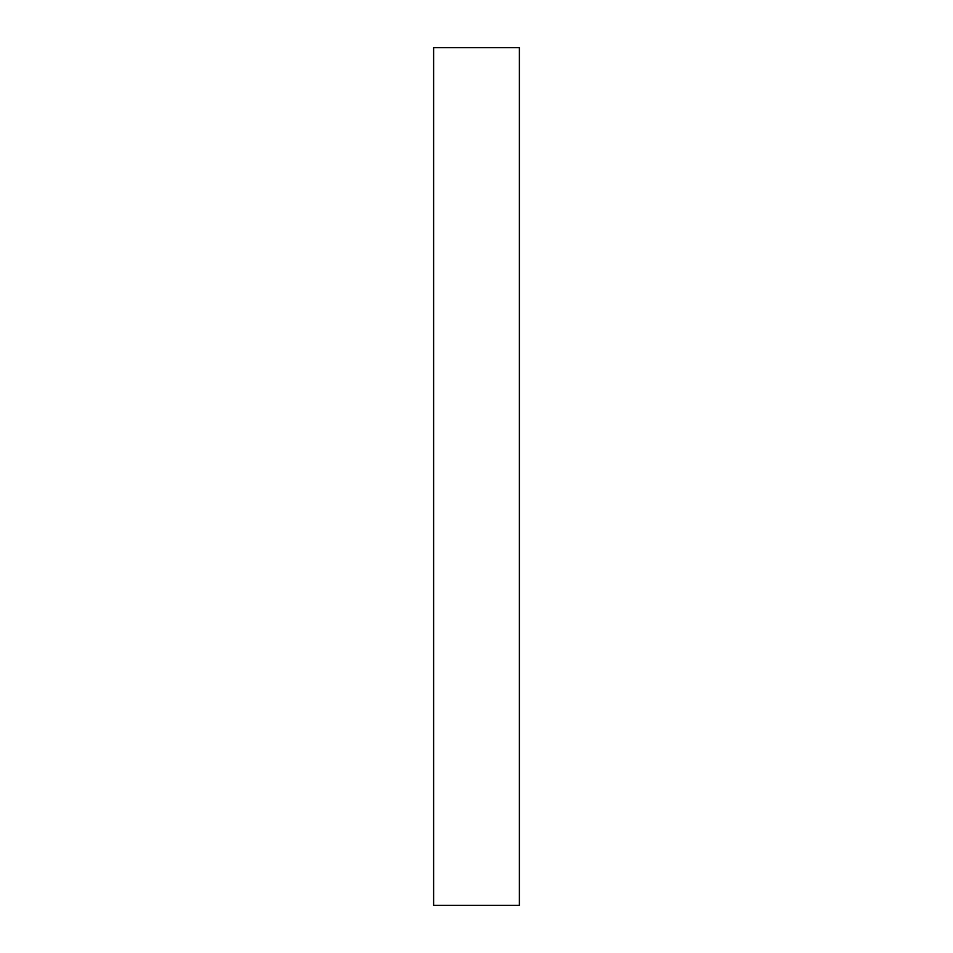 <?xml version="1.0" encoding="UTF-8"?>
<svg xmlns="http://www.w3.org/2000/svg" width="953" height="953" viewBox="0 0 953 953"><rect width="100%" height="100%" fill="white"/><g stroke="black" fill="none" stroke-linecap="round" stroke-linejoin="round"><path stroke-width="1.43" d="M519.385 47.65L519.385 905.35L433.615 905.35L433.615 47.65L519.385 47.65"/></g></svg>
